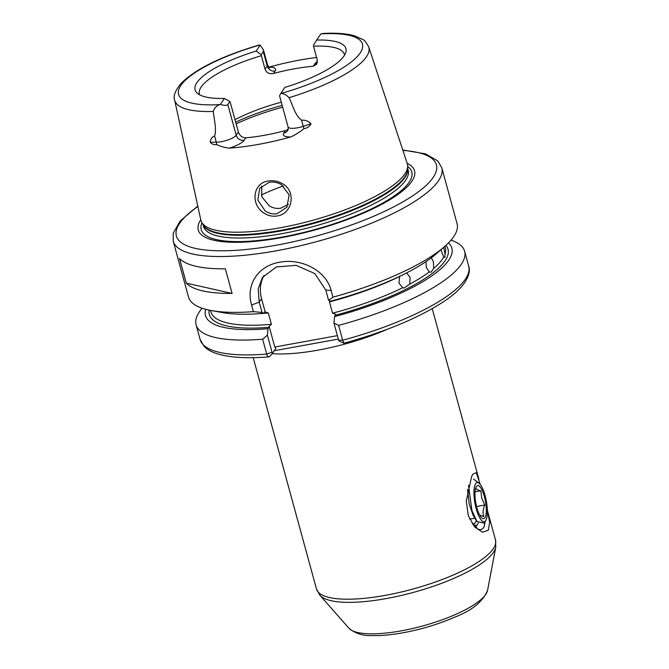 <?xml version="1.0" encoding="UTF-8"?>
<svg xmlns="http://www.w3.org/2000/svg" width="669" height="669" viewBox="0 0 669 669"><rect width="100%" height="100%" fill="white"/><g stroke="black" fill="none" stroke-linecap="round" stroke-linejoin="round"><path stroke-width="1" d="M487.333 510.163L489.658 522.288L488.328 530.266L482.449 532.19L474.43 526.754L468.325 515.657L466.276 501.14L471.67 476.361L472.95 474.078L476.269 472.682L480.283 484.548M472.189 523.81L474.906 525.048L477.616 529.062C480.467 530.216 482.592 529.514 483.98 526.955L485.234 521.343M265.116 210.869C268.838 213.47 272.835 214.415 277.117 213.712L286.892 207.248L289.15 194.896L281.515 184.677C277.535 182.386 273.404 181.617 269.122 182.361L259.689 188.315L257.833 200.081L265.116 210.869M277.225 215.953C272.367 216.748 267.834 215.711 263.628 212.851C250.273 204.271 252.941 182.846 268.252 181.023C273.153 180.195 277.819 181.056 282.268 183.59C296.593 190.916 292.629 213.888 277.225 215.953M333.94 323.027L338.614 325.393L342.679 340.237A139.211 38.225 -15.3 0 0 468.701 266.145C471.302 272.45 466.912 285.998 445.521 300.381C420.575 317.114 386.69 331.406 343.858 343.239L339.083 340.981L338.614 340.128L333.94 323.027L334.559 316.596L335.687 314.263L332.543 313.176A121.532 33.366 -15.3 0 0 402.738 287.703L404.21 288.021L409.654 284.166A121.532 33.366 -15.3 0 0 429.306 271.932L431.062 272.208L433.696 268.436A121.532 33.366 -15.3 0 0 443.664 257.097L440.971 249.704M406.568 272.893L410.147 277.426L409.654 284.166M402.738 287.703L398.967 283.154L399.652 276.439A121.532 33.366 164.7 0 1 329.457 301.903L329.867 300.983M431.38 257.774L433.378 261.73L433.696 268.436M429.306 271.932L426.278 267.383L426.011 261.604M290.781 136.953A19.359 5.319 164.7 0 1 283.823 133.047A6.631 6.071 33.9 0 0 287.637 130.589C288.096 130.438 288.247 129.226 288.08 126.943A12.728 3.496 -15.3 0 0 303.249 126.366L310.993 123.865C309.739 126.408 307.397 128.022 303.969 128.691C299.896 132.019 295.497 134.77 290.781 136.953A102.583 28.165 164.7 0 1 258.828 144.32A102.583 28.165 164.7 0 1 229.258 148.142C224.859 147.623 220.636 146.436 216.605 144.588C214.13 144.989 211.998 144.195 210.208 142.204L216.279 142.188A12.728 3.496 -15.3 0 0 236.216 135.247L238.381 132.036L230.195 102.114L229.843 101.479L227.811 104.506C226.858 105.727 224.374 105.685 220.377 104.372A12.728 3.496 164.7 0 1 219.8 104.598C216.321 105.936 214.172 108.227 213.336 111.455A100.626 27.63 164.7 0 1 174.642 100.082C173.112 96.068 175.211 90.541 180.939 83.508C195.632 68.974 221.539 56.196 258.652 45.183L259.781 45.066A12.728 3.496 164.7 0 1 260.174 45.116L263.452 49.932L263.302 51.664L261.27 54.699L256.185 51.053L260.174 45.116M288.431 204.338L280.838 208.168C276.782 208.87 272.919 208.101 269.239 205.868L261.863 196.837L261.629 186.032M316.604 57.475A101.696 27.922 164.7 0 0 299.946 60.034A101.696 27.922 164.7 0 0 269.147 67.101A19.359 5.319 164.7 0 1 275.151 71.023L273.496 73.481A75.129 20.63 164.7 0 1 294.009 68.865A75.129 20.63 164.7 0 1 313.176 66.264L314.831 63.806A19.359 5.319 164.7 0 1 317.466 61.356M344.493 55.243A75.129 20.63 -15.3 0 0 344.326 54.34A75.129 20.63 -15.3 0 0 313.527 46.211L317.223 59.733L316.663 64.308L313.176 66.264M283.823 133.047L285.471 130.589L288.172 129.217M285.471 130.589A75.129 20.63 164.7 0 1 264.957 135.197A75.129 20.63 164.7 0 1 245.791 137.806L244.143 140.264A19.359 5.319 164.7 0 1 229.258 148.142M407.162 163.303A112.108 30.782 164.7 0 1 388.446 200.575A112.108 30.782 164.7 0 1 281.373 237.662A112.108 30.782 164.7 0 1 200.775 219.767M310.993 123.865C308.426 121.089 305.29 119.868 301.577 120.219C294.795 115.101 292.855 105.234 289.075 97.674A100.626 27.63 164.7 0 0 368.736 46.981L407.254 163.562A107.015 29.386 164.7 0 1 407.664 166.221A107.015 29.386 164.7 0 1 280.261 227.769A107.015 29.386 164.7 0 1 201.829 222.534A107.015 29.386 164.7 0 1 200.834 220.034L174.642 100.082M213.336 111.455C214.03 119.567 216.873 129.326 214.598 136.041C212.065 136.827 210.601 138.876 210.208 142.204M179.551 258.552L186.275 283.146A139.211 38.225 -15.3 0 0 232.084 293.423L225.353 268.829A139.211 38.225 -15.3 0 1 179.551 258.552M173.246 241.233L188.516 297.069A139.211 38.225 -15.3 0 0 211.078 310.5A139.211 38.225 -15.3 0 0 253.4 311.654L251.586 305.005C245.615 284.751 258.05 265.777 279.583 262.24C300.849 258.042 326.02 270.067 331.147 290.53L332.961 297.178A139.211 38.225 -15.3 0 0 444.484 246.644A139.211 38.225 -15.3 0 0 457.061 223.605L441.791 167.768A139.211 38.225 164.7 0 1 276.439 250.766A139.211 38.225 164.7 0 1 173.246 241.233L173.229 233.213L180.187 220.962L197.781 206.069M443.664 257.097L444.885 257.414L445.01 254.078A121.532 33.366 -15.3 0 0 445.345 247.747L444.935 246.251M443.739 247.538L445.01 254.078M332.543 313.176L329.457 301.903M476.537 525.817L478.293 523.141M474.906 525.048L476.696 525.801M289.075 97.674C286.499 95.065 283.89 93.652 281.239 93.417A12.728 3.496 164.7 0 1 280.855 93.367L284.835 87.43A78.189 21.467 164.7 0 0 345.831 52.307A78.189 21.467 164.7 0 0 316.663 40.048L320.652 34.119A12.728 3.496 164.7 0 1 321.229 33.885L323.386 33.45C336.298 32.756 346.759 33.567 354.771 35.892L362.807 39.538C364.195 39.789 366.177 42.272 368.736 46.981M313.527 46.211L313.427 45.208L316.663 40.048M332.961 297.178L328.588 300.339L325.77 290.037L314.856 273.604L296.183 265.35L276.389 266.931L262.39 277.501L258.159 289.025L259.221 302.145L262.039 312.44L263.812 313.335L264.732 311.963M262.039 312.44L253.4 311.654M211.078 310.5L221.991 312.515A127.704 35.064 -15.3 0 0 263.812 313.335M251.586 305.005L259.221 302.145L261.554 298.658L265.192 311.938L268.328 313.025L271.413 324.298L269.139 326.372L268.018 328.705L267.391 335.136L272.066 352.228L272.735 353.023L275.862 348.365L274.792 347.027L269.139 326.372M205.726 309.312A127.704 35.064 -15.3 0 0 268.018 328.705M202.13 308.225A139.211 38.225 -15.3 0 0 196.092 324.758A139.211 38.225 -15.3 0 0 262.641 339.216L267.391 335.136M387.502 329.198A92.807 25.481 164.7 0 1 318.193 350.113A92.807 25.481 164.7 0 1 272.158 353.675L269.624 356.56C268.478 357.305 267.5 356.477 266.697 354.06L262.641 339.216M269.624 356.56L268.971 356.861C246.493 358.659 228.999 357.547 216.48 353.533C211.345 351.861 207.256 349.519 204.212 346.5L200.156 339.609A139.211 38.225 -15.3 0 0 266.697 354.06L272.066 352.228M444.484 246.644L436.113 253.936A127.704 35.064 -15.3 0 1 330.361 301.226L328.588 300.339M334.559 316.596A127.704 35.064 -15.3 0 0 448.481 242.897M338.614 325.393A139.211 38.225 -15.3 0 0 464.637 251.293A139.211 38.225 -15.3 0 0 451.316 240.238L450.998 240.163M338.33 339.083L274.265 350.74M338.614 340.128L342.679 340.237L343.933 343.046M220.377 104.372L224.366 98.435A78.189 21.467 164.7 0 1 197.062 93.008A78.189 21.467 164.7 0 1 256.185 51.053M283.38 185.965A75.129 20.63 -15.3 0 0 261.278 195.03M281.315 102.198A75.129 20.63 -15.3 0 0 235.003 119.692M238.381 132.036C239.786 135.832 242.262 137.755 245.791 137.806M273.496 73.481C269.406 74.284 266.597 72.862 265.066 69.225L261.37 55.694A75.129 20.63 -15.3 0 0 199.395 93.986A75.129 20.63 -15.3 0 0 199.713 94.856M224.366 98.435L229.843 101.479M261.27 54.699L261.37 55.694M274.792 347.027L337.385 335.637M261.554 298.658A35.357 32.396 33.9 0 1 263.987 275.369M186.275 283.146L232.084 293.423M280.855 93.367L279.968 95.023M484.339 526.169L484.766 522.088M475.283 489.833L475.968 488.069C476.136 489.231 477.775 490.134 480.886 490.77L481.713 498.096L484.782 505.011C482.976 509.117 482.633 512.964 483.762 516.56L479.681 515.088M476.888 507.754A16.792 4.892 -100.3 0 1 475.55 488.596A16.792 4.892 -100.3 0 1 484.389 496.59A16.792 4.892 -100.3 0 1 485.953 514.762A16.792 4.892 -100.3 0 1 480.651 516.669A16.792 4.892 -100.3 0 1 476.888 507.754M476.203 508.783A19.886 5.795 79.7 0 0 485.769 520.49A19.886 5.795 79.7 0 0 485.084 495.562A19.886 5.795 79.7 0 0 478.987 483.219A19.886 5.795 79.7 0 0 474.104 488.939A19.886 5.795 79.7 0 0 476.203 508.783M485.769 520.49L484.122 523.125L476.98 521.527L471.946 510.623L468.501 485.276M478.511 482.859L478.987 483.219M472.816 524.212L475.157 522.966L476.387 520.708M467.539 489.415L469.186 503.782L473.1 515.297L476.236 520.415M476.571 506.508L484.782 505.011M469.646 519.127L474.672 518.216M467.581 493.187L468.501 493.02M475.049 491.832L480.886 490.77M317.34 62.727A6.631 6.071 33.9 0 1 314.831 63.806M265.066 69.225L267.232 66.014A12.728 3.496 -15.3 0 0 267.525 64.834L263.452 49.932M275.151 71.023A6.631 6.071 -146.1 0 1 267.232 66.014L263.302 51.664M487.559 590.334C482.909 601.648 471.896 610.613 454.502 617.236C438.571 624.169 421.47 629.345 403.19 632.757C391.106 634.94 380.477 635.876 371.303 635.55C362.774 635.901 355.323 633.468 348.95 628.25A72.495 19.903 -15.3 0 0 401.375 630.825A72.495 19.903 -15.3 0 0 487.559 590.334L495.771 547.175A91.979 25.255 164.7 0 1 386.423 598.546A91.979 25.255 164.7 0 1 319.916 595.276L316.487 589.004A92.807 25.481 -15.3 0 0 385.285 595.36A92.807 25.481 -15.3 0 0 495.52 540.025L487.333 510.113M197.873 206.495A134.787 37.004 -15.3 0 0 276.305 245.197A134.787 37.004 -15.3 0 0 418.677 191.61A134.787 37.004 -15.3 0 0 402.905 150.408M407.664 166.481A109.147 29.971 164.7 0 1 282.134 237.069A109.147 29.971 164.7 0 1 201.963 222.752M407.655 168.337L408.207 170.352A106.128 29.143 164.7 0 1 282.142 233.623A106.128 29.143 164.7 0 1 203.468 226.356L202.916 224.349M407.655 168.571A106.128 29.143 164.7 0 1 281.39 230.864A106.128 29.143 164.7 0 1 203.033 224.55M407.664 166.221L407.647 169.157A106.22 29.168 164.7 0 1 281.197 230.253A106.22 29.168 164.7 0 1 203.334 225.052L201.829 222.534M445.947 245.339A123.74 33.977 164.7 0 1 335.487 315.224M281.239 93.417A95.324 26.175 -15.3 0 0 360.231 52.918A95.324 26.175 -15.3 0 0 321.229 33.885M268.328 313.025A121.532 33.366 164.7 0 1 259.58 313.669M210.492 310.391L210.902 311.888A121.532 33.366 -15.3 0 0 271.413 324.298M268.938 327.333A123.74 33.977 164.7 0 1 209.154 310.115M259.781 45.066A95.324 26.175 -15.3 0 0 180.797 85.565A95.324 26.175 -15.3 0 0 219.8 104.598M282.678 107.207A88.383 24.268 -15.3 0 0 236.149 123.882M235.68 122.176A87.062 23.9 164.7 0 1 282.193 105.426M331.147 290.53L325.77 290.037M303.969 128.691A6.631 1.029 -107.9 0 1 303.249 126.366L301.577 120.219M216.605 144.588A6.631 4.474 -90.2 0 0 216.279 142.188L214.598 136.041M244.143 140.264A6.631 6.071 -146.1 0 1 236.216 135.247L227.811 104.506M348.95 628.25L319.916 595.276M253.2 357.656L316.487 589.004M432.233 308.677L478.945 479.439M196.092 324.758L200.156 339.609M464.637 251.293L468.701 266.145M441.791 167.768L437.71 160.853L425.492 153.862L402.771 149.99M495.771 547.175L495.52 540.025M288.08 126.943L279.517 95.642M269.891 67.803C269.314 67.845 268.528 66.858 267.525 64.834M478.527 482.867L473.51 479.037M476.98 521.527L475.492 519.453"/></g></svg>
